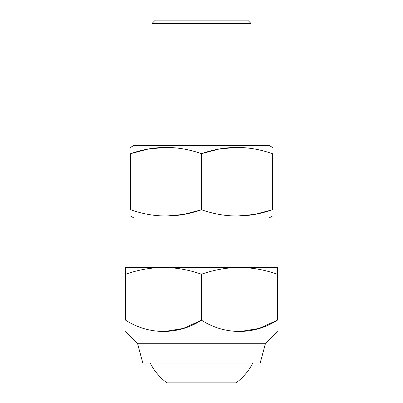 <?xml version="1.0" encoding="UTF-8"?>
<svg xmlns="http://www.w3.org/2000/svg" width="403" height="403" viewBox="0 0 403 403"><rect width="100%" height="100%" fill="white"/><g stroke="black" fill="none" stroke-linecap="round" stroke-linejoin="round"><path stroke-width="0.6" d="M130.607 216.084L133.907 217.988L269.093 217.988L272.393 216.084M152.042 23.45L250.958 23.45L247.664 20.15L155.336 20.15L152.042 23.45L152.042 145.448M165.744 216.084L183.828 214.401L201.5 209.751C177.93 218.068 154.299 218.068 130.607 209.751C130.607 218.068 130.607 218.068 130.607 209.751L130.607 153.684C130.607 145.367 130.607 145.367 130.607 153.684C154.183 145.362 177.814 145.362 201.5 153.684C225.07 145.362 248.701 145.362 272.393 153.684C272.393 145.367 272.393 145.367 272.393 153.684L272.393 209.751C272.393 218.068 272.393 218.068 272.393 209.751C248.817 218.068 225.186 218.068 201.5 209.751L201.5 153.684L218.859 149.09L236.626 147.352M236.632 216.084L254.721 214.401L272.393 209.751M166.368 147.352L148.279 149.029L130.607 153.684M125.66 274.221C138.043 269.879 150.682 267.622 163.583 267.446L125.66 267.446L125.66 320.204C125.66 335.18 125.66 335.18 125.66 320.204C148.813 335.064 177.904 335.311 201.5 320.204L201.5 274.221C213.882 269.879 226.521 267.622 239.417 267.446L277.34 267.446L277.34 320.204C277.34 335.18 277.34 335.18 277.34 320.204L258.983 328.465L239.417 331.689M277.34 320.204C253.739 335.311 224.652 335.064 201.5 320.204L183.148 328.465L163.583 331.689M137.499 343.28L265.501 343.28L260.192 363.068L142.808 363.068L137.499 343.28L125.66 331.689M239.422 267.446L163.583 267.446C176.509 267.627 189.148 269.884 201.5 274.221M239.417 267.446C252.349 267.627 264.988 269.884 277.34 274.221M250.958 267.446L250.958 217.988M130.607 147.352L133.907 145.448L269.093 145.448L272.393 147.352M150.178 363.068C154.248 370.926 159.815 377.52 166.877 382.85L236.123 382.85A57.705 57.705 0 0 0 252.822 363.068M265.501 343.28L277.34 331.689M152.042 267.446L152.042 217.988M250.958 145.448L250.958 23.45"/></g></svg>

